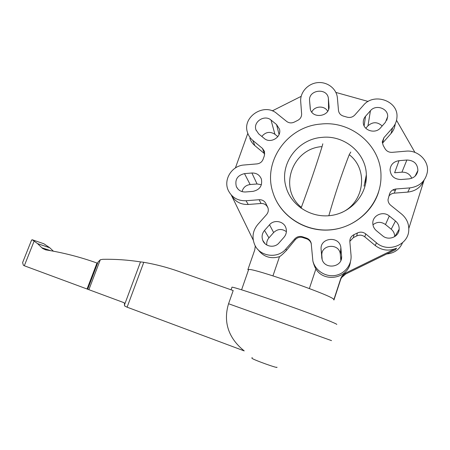 <?xml version="1.0" encoding="UTF-8"?>
<svg xmlns="http://www.w3.org/2000/svg" width="450" height="450" viewBox="0 0 450 450"><rect width="100%" height="100%" fill="white"/><g stroke="black" fill="none" stroke-linecap="round" stroke-linejoin="round"><path stroke-width="0.67" d="M276.879 367.178C279.326 369.124 252.906 359.662 251.904 358.234L251.921 358.054M127.103 307.187L244.226 350.904C226.834 336.904 223.605 319.899 228.572 303.744L233.19 290.548L178.583 271.361C167.31 267.379 155.711 264.358 143.786 262.299L127.103 307.187L124.746 306.062L124.256 302.782L24.306 265.77L23.366 265.241L22.613 262.569L22.956 261.714M231.879 287.488L232.003 287.134C235.001 287.421 259.802 295.521 287.623 305.426C315.467 315.326 337.404 323.865 336.791 324.439M31.444 240.412L32.265 239.76L37.569 243.636L42.531 248.422L45.613 249.851C62.932 252.596 80.055 256.984 96.981 263.019L97.56 263.233L98.066 262.001L100.288 259.774L102.763 259.312C115.352 259.065 127.935 259.926 140.507 261.894L124.363 305.235M98.066 262.001L87.677 289.215L97.909 262.384M140.507 261.894L143.786 262.299M53.404 251.196L49.77 247.764L43.892 243.776L32.265 239.76M320.951 124.054C287.376 126.287 262.344 161.612 272.998 192.696C280.378 216.669 306.877 233.291 333.377 229.489C359.904 225.911 381.088 202.264 380.981 176.664C381.713 145.929 351.546 120.442 320.951 124.054M378.709 191.638C372.206 213.182 350.713 229.314 327.454 230.096C304.189 230.934 282.195 216.579 274.224 196.155M322.026 137.379C344.183 134.871 365.957 152.786 366.345 174.803C367.228 194.276 351.394 212.698 331.217 215.466C311.062 218.424 290.886 205.346 285.975 186.789C279.174 164.07 297.675 138.954 322.026 137.379M349.836 241.324L353.402 237.594L356.687 235.98C359.544 234.653 362.25 234.945 364.798 236.857L375.261 245.537C381.881 250.537 388.969 251.415 396.534 248.169L395.533 249.654L345.555 274.084C343.103 275.332 341.432 277.245 340.537 279.832L333.945 300.009L333.636 299.205C330.671 294.998 252.039 267.615 248.642 269.539L247.871 269.691L254.773 249.874L255.291 245.886M258.677 133.864L255.943 129.808C253.013 121.764 264.577 114.289 271.024 120.06L276.542 124.538L279.467 129.111C281.914 137.138 270.433 144.09 264.173 138.386L258.677 133.864M277.83 136.648L274.922 134.274C269.994 131.203 265.629 131.929 261.821 136.451M245.514 191.976C241.206 192.088 238.14 190.26 236.323 186.491C234.714 179.618 237.442 175.326 244.502 173.627L251.888 173.008C256.506 172.901 259.667 174.932 261.382 179.094C262.558 185.754 259.746 189.849 252.945 191.379L245.514 191.976M261.411 184.714L257.062 183.971L250.144 184.534C245.874 185.147 243.174 187.504 242.044 191.61M278.961 242.983C274.567 248.349 265.056 246.769 262.761 240.339C261.478 236.734 262.058 233.438 264.499 230.456L269.528 224.775C274.095 219.178 284.141 221.209 285.998 228.156C286.914 231.508 286.256 234.54 284.012 237.257L278.961 242.983M286.386 231.671C281.914 228.516 277.667 228.808 273.639 232.549L268.948 237.864C267.193 239.929 266.468 242.303 266.766 244.98M341.572 255.881C343.074 267.677 323.831 270.146 321.902 258.463L321.12 249.502C319.68 237.409 339.666 235.479 340.869 247.652L341.572 255.881L341.19 259.487M340.841 260.443L340.296 254.059C339.176 242.674 320.518 244.451 321.868 255.763L322.149 259.397M395.466 221.001C398.042 223.194 399.268 225.939 399.156 229.219C399.015 236.903 388.474 241.059 382.579 235.778L376.442 230.732C374.152 228.769 372.949 226.333 372.819 223.419C372.274 215.438 383.124 210.544 389.301 216L395.466 221.001L391.224 229.219L385.487 224.533C381.173 221.558 376.993 221.642 372.949 224.786M394.667 236.655C394.695 233.685 393.548 231.204 391.224 229.219M406.868 160.026C413.949 160.318 417.623 163.817 417.887 170.522C417.009 175.343 414.011 178.132 408.892 178.892L400.995 179.522C394.301 179.291 390.651 176.029 390.032 169.74C390.617 164.576 393.615 161.556 399.026 160.684L406.868 160.026L401.934 172.164L394.616 172.761L399.026 160.684M411.733 178.256C409.905 174.105 406.637 172.074 401.934 172.164M392.721 189.99L395.342 190.44M370.44 110.728C375.744 104.108 388.238 108.315 387.681 116.606L385.442 122.282L380.509 127.867C375.311 134.342 363.195 130.506 363.285 122.484C363.223 120.161 363.971 118.086 365.535 116.274L370.44 110.728L367.971 125.803L365.805 128.256M382.168 125.989C377.505 121.725 372.774 121.663 367.971 125.803M309.583 100.693C308.244 89.601 327.504 87.379 328.399 98.578L329.012 105.885C330.412 116.865 311.501 119.351 310.213 108.405L309.583 100.693L310.376 109.176M327.662 111.263C324.602 105.294 314.421 105.857 311.794 112.101M248.513 269.91L248.186 269.798M368.168 101.458L335.886 92.43M408.825 228.476L424.041 180.225M247.809 133.363L235.395 167.951M376.459 242.797L365.704 233.888C363.082 231.93 360.304 231.632 357.368 232.993L353.993 234.653C351.124 236.143 349.746 238.483 349.853 241.672L351.034 255.257C351.934 264.904 344.531 274.174 334.789 275.535C325.058 277.009 315.124 270.326 312.868 260.955L311.186 243.214C310.466 240.604 308.812 238.871 306.231 238.005L302.692 236.846C299.638 235.918 297.006 236.593 294.789 238.866L285.879 248.979C277.436 259.279 259.262 256.483 254.526 244.328C251.769 237.156 252.838 230.574 257.721 224.578L266.541 214.622C268.239 212.569 268.706 210.285 267.941 207.787L265.928 203.625C264.499 200.925 262.232 199.626 259.127 199.716L245.998 200.745C237.786 200.959 231.885 197.522 228.291 190.434C223.104 179.702 231.851 165.656 244.029 165.004L257.006 163.896C260.061 163.485 262.119 161.865 263.194 159.036L264.364 155.728L264.532 151.493L262.491 148.427L252.816 140.417C250.369 138.364 248.648 135.855 247.641 132.879C241.566 117.191 264.133 102.24 276.857 113.535L286.616 121.399C289.029 123.148 291.628 123.356 294.418 122.034L297.624 120.426C300.353 118.986 301.686 116.797 301.624 113.873L300.707 101.554C299.959 92.402 307.794 83.604 317.509 82.642C327.212 81.551 336.538 88.588 337.382 97.813L338.484 110.464C338.918 113.338 340.605 115.234 343.541 116.139L347.023 117.141C350.044 117.934 352.631 117.236 354.786 115.037L363.409 105.311C373.804 92.317 398.396 100.772 396.962 117.141C396.759 121.129 395.308 124.684 392.614 127.806L383.912 137.689L382.247 141.998L383.186 145.401L384.941 148.528C386.522 151.194 388.929 152.466 392.169 152.347L405.923 151.172C417.848 149.805 429.182 160.701 427.354 172.058C425.475 181.215 419.642 186.497 409.854 187.903L395.933 188.994C392.687 189.405 390.549 191.093 389.52 194.046L388.018 199.609C388.018 201.87 388.912 203.76 390.707 205.273L401.558 214.014C406.772 218.453 409.168 223.999 408.746 230.648C407.998 245.362 387.709 252.945 376.459 242.797L375.261 245.537M341.651 277.515L345.679 274.022M423.816 180.518C420.863 187.324 415.513 191.183 407.767 192.099L394.223 193.151C391.928 193.382 390.133 194.406 388.851 196.217M395.201 123.975C394.83 127.536 393.441 130.714 391.022 133.504L382.551 143.128L383.912 137.689M350.37 262.074C348.593 278.398 324.242 283.146 315.906 268.931C315.034 267.615 314.128 265.41 313.189 262.305L313.104 261.951M311.31 243.861C310.68 241.672 309.308 240.064 307.198 239.023L302.096 237.347C299.323 236.897 297.006 237.729 295.144 239.844L286.537 250.324C283.359 253.665 281.019 255.78 279.512 256.68C270.653 259.222 263.498 256.871 258.036 249.626M268.031 208.069L266.394 204.609M267.621 207.197C266.214 204.632 264.021 203.394 261.045 203.484L248.254 204.474C240.553 204.705 234.894 201.549 231.283 195.019L253.277 240.193M264.786 153.917L254.857 145.637C252.478 143.634 250.796 141.182 249.812 138.274M386.73 253.958C394.335 253.221 399.606 249.469 402.553 242.691M279.512 256.68L272.953 275.856M309.375 288.546L315.906 268.931M272.267 110.886L301.151 96.356M396.529 120.296L414.923 152.404M396.534 248.169L345.763 272.987C343.271 274.258 341.572 276.204 340.667 278.831L333.968 299.317L333.636 299.205M333.956 299.666L333.968 299.317M328.821 215.736C334.946 194.338 341.747 173.993 349.228 154.704L350.775 152.044M322.808 143.82L322.065 146.616C315.968 166.258 309.066 186.508 301.354 207.36L301.039 208.232M340.897 212.884C364.41 203.153 368.854 169.56 349.228 154.704M322.065 146.616C292.146 148.348 277.954 188.629 301.354 207.36M228.572 303.744L331.537 340.622M96.981 263.019L87.075 288.945M34.144 241.054L24.306 265.77M100.288 259.774L88.864 289.71M41.85 247.77L50.828 250.729M271.024 120.06L274.922 134.274M276.542 124.538L279.073 134.477M244.502 173.627L250.144 184.534M251.888 173.008L257.062 183.971M264.499 230.456L268.948 237.864M269.528 224.775L273.639 232.549M321.716 257.197L321.823 258.058M340.926 248.164L340.352 254.537M321.12 249.502L321.868 255.763M389.301 216L385.487 224.533M365.535 116.274L364.129 125.871M328.427 98.865L328.59 109.322M329.012 105.885L329.029 107.055M364.798 236.857L365.704 233.888M394.223 193.151L395.933 188.994M407.767 192.099L409.854 187.903M391.022 133.504L392.614 127.806M356.687 235.98L357.368 232.993M353.402 237.594L353.993 234.653M306.411 238.753L306.231 238.005M302.906 237.6L302.692 236.846M295.144 239.844L294.789 238.866M286.537 250.324L285.879 248.979M267.795 207.399L267.514 206.803M261.045 203.484L259.127 199.716M248.254 204.474L245.998 200.745M264.291 153.467L262.491 148.427M254.857 145.637L252.816 140.417M345.555 274.084L345.763 272.987M340.537 279.832L340.667 278.831M252.152 357.497L251.904 358.234M231.069 289.8L232.003 287.134M97.802 262.642L87.666 289.192M31.618 239.974L22.613 262.569M42.531 248.422L48.133 250.262M37.569 243.636L49.77 247.764M364.056 186.137L366.345 174.803M286.442 188.376L285.975 186.789M248.642 269.539L241.594 289.794M255.943 129.808L256.196 130.506M236.323 186.491L237.746 188.814M262.761 240.339L264.971 243.624M340.869 247.652L340.296 254.059M399.156 229.219L394.886 236.514M417.887 170.522L415.097 176.147M387.681 116.606L386.786 120.274M328.399 98.578L328.567 109.389M313.189 262.305L312.868 260.955M311.265 243.574L311.186 243.214M365.647 183.634L365.546 178.757"/></g></svg>
